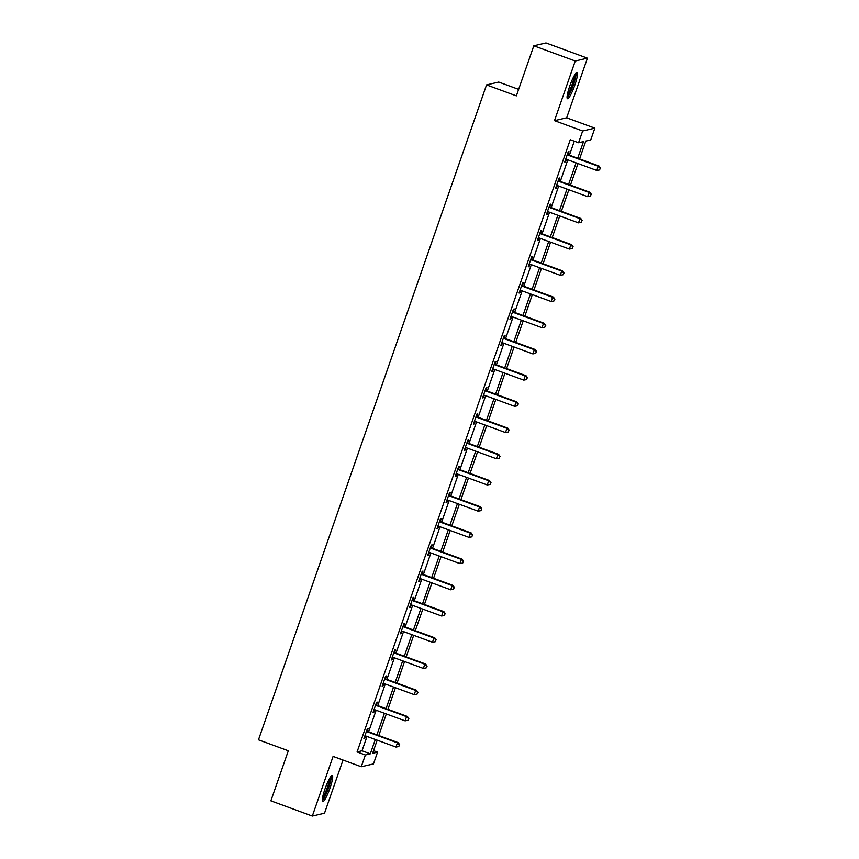 <?xml version="1.0" encoding="UTF-8"?>
<svg xmlns="http://www.w3.org/2000/svg" width="859" height="859" viewBox="0 0 859 859"><rect width="100%" height="100%" fill="white"/><g stroke="black" fill="none" stroke-linecap="round" stroke-linejoin="round"><path stroke-width="1.29" d="M330.049 787.993A13.948 2.223 110.1 0 0 332.283 775.494A13.948 2.223 110.1 0 0 324.917 789.185A13.948 2.223 110.1 0 0 322.673 801.683A13.948 2.223 110.1 0 0 330.049 787.993M574.854 85.02A13.948 2.223 110.1 0 0 577.087 72.521A13.948 2.223 110.1 0 0 569.71 86.222A13.948 2.223 110.1 0 0 567.477 98.721A13.948 2.223 110.1 0 0 574.854 85.02M373.525 750.669L377.552 752.14L373.461 763.909L361.274 766.743L365.365 754.986L370.304 753.837L375.308 739.481M518.643 89.379L498.725 82.067L486.538 84.912L258.473 739.824L288.313 750.777L270.875 800.846L312.322 816.05L324.509 813.205L343.02 760.043M486.538 84.912L516.377 95.864L533.815 45.795L546.002 42.95L587.438 58.154L575.262 61L554.484 120.647L582.67 130.987L594.857 128.141L590.756 139.899L585.817 141.059L579.6 158.915M554.484 120.647L566.672 117.801L587.438 58.154M566.672 117.801L594.857 128.141M533.815 45.795L575.262 61M577.72 158.217L583.508 141.595L578.569 142.744L570.279 139.706L357.076 751.947L362.015 750.787L367.018 736.442M368.629 731.804L376.145 710.232M377.756 705.593L385.272 684.022M386.883 679.383L394.399 657.811M396.01 653.173L403.526 631.601M405.137 626.963L412.653 605.391M414.263 600.752L421.78 579.181M423.39 574.542L430.907 552.971M432.528 548.332L440.033 526.76M441.655 522.122L449.16 500.55M450.782 495.911L458.287 474.34M459.909 469.701L467.414 448.13M469.035 443.491L476.541 421.919M478.162 417.281L485.668 395.709M487.289 391.07L494.795 369.499M496.416 364.86L503.922 343.289M505.543 338.65L513.048 317.078M514.67 312.44L522.175 290.868M523.797 286.23L531.313 264.658M532.924 260.019L540.44 238.448M542.05 233.809L549.567 212.237M551.177 207.599L558.694 186.027M560.304 181.389L567.82 159.817M569.431 155.178L574.306 141.177M568.1 154.448L569.045 151.721L568.229 151.914L564.717 161.997L565.533 161.803L566.403 159.312M558.973 180.658L559.918 177.931L559.102 178.124L555.59 188.207L556.407 188.014L557.276 185.523M549.846 206.858L550.791 204.141L549.975 204.335L546.464 214.417L547.28 214.224L548.149 211.733M540.719 233.068L541.664 230.352L540.837 230.545L537.337 240.627L538.153 240.434L539.023 237.943M531.592 259.278L532.537 256.562L531.71 256.755L528.21 266.838L529.026 266.644L529.896 264.153M522.465 285.489L523.41 282.772L522.583 282.965L519.072 293.048L519.899 292.855L520.769 290.363M513.338 311.699L514.283 308.982L513.457 309.176L509.945 319.258L510.772 319.065L511.642 316.574M504.212 337.909L505.156 335.193L504.33 335.386L500.818 345.468L501.645 345.275L502.515 342.784M495.085 364.119L496.03 361.403L495.203 361.596L491.692 371.679L492.518 371.485L493.388 368.994M485.958 390.33L486.903 387.613L486.076 387.806L482.565 397.889L483.392 397.696L484.261 395.204M476.831 416.54L477.776 413.823L476.949 414.017L473.438 424.099L474.265 423.906L475.134 421.415M467.704 442.75L468.649 440.033L467.822 440.227L464.311 450.309L465.138 450.116L466.007 447.625M458.577 468.96L459.522 466.244L458.695 466.437L455.184 476.52L456.011 476.326L456.881 473.835M449.45 495.171L450.395 492.454L449.568 492.647L446.057 502.73L446.884 502.536L447.754 500.045M440.323 521.381L441.268 518.664L440.442 518.857L436.93 528.94L437.757 528.747L438.627 526.256M431.186 547.591L432.141 544.874L431.315 545.068L427.803 555.15L428.63 554.957L429.5 552.466M422.059 573.801L423.015 571.085L422.188 571.278L418.677 581.36L419.503 581.167L420.362 578.676M412.932 600.011L413.888 597.295L413.061 597.488L409.55 607.571L410.377 607.377L411.236 604.886M403.805 626.222L404.761 623.505L403.934 623.698L400.423 633.781L401.25 633.588L402.109 631.097M394.678 652.432L395.634 649.715L394.807 649.909L391.296 659.991L392.123 659.798L392.982 657.307M385.551 678.642L386.496 675.926L385.68 676.119L382.169 686.201L382.996 686.008L383.855 683.517M376.425 704.852L377.369 702.136L376.553 702.329L373.042 712.412L373.869 712.218L374.728 709.727M367.298 731.063L368.243 728.346L367.427 728.539L363.915 738.622L364.731 738.429L365.601 735.938M361.274 766.743L333.088 756.403L312.322 816.05M357.076 751.947L365.365 754.986M578.569 142.744L582.67 130.987M377.187 740.168L372.613 753.3L377.552 752.14M577.989 163.554L570.473 185.125M568.862 189.764L561.346 211.335M559.724 215.974L552.219 237.546M550.598 242.184L543.092 263.756M541.471 268.395L533.965 289.966M532.344 294.605L524.838 316.176M523.217 320.815L515.711 342.387M514.09 347.025L506.585 368.597M504.963 373.236L497.458 394.796M495.836 399.435L488.331 421.007M486.709 425.645L479.204 447.217M477.583 451.855L470.066 473.427M468.456 478.066L460.939 499.637M459.329 504.276L451.813 525.848M450.202 530.486L442.686 552.058M441.075 556.696L433.559 578.268M431.948 582.907L424.432 604.478M422.821 609.117L415.305 630.689M413.694 635.327L406.178 656.899M404.568 661.537L397.051 683.109M395.441 687.748L387.924 709.319M386.314 713.958L378.798 735.529M376.918 734.842L384.435 713.271M386.045 708.632L393.562 687.06M395.172 682.422L402.688 660.85M404.299 656.212L411.815 634.64M413.426 630.001L420.942 608.43M422.553 603.791L430.069 582.219M431.68 577.581L439.196 556.009M440.807 551.371L448.323 529.799M449.933 525.16L457.45 503.589M459.071 498.95L466.577 477.379M468.198 472.74L475.703 451.168M477.325 446.53L484.83 424.958M486.452 420.319L493.957 398.748M495.579 394.109L503.084 372.538M504.705 367.899L512.211 346.327M513.832 341.689L521.338 320.117M522.959 315.478L530.465 293.907M532.086 289.268L539.592 267.697M541.213 263.058L548.718 241.486M550.34 236.848L557.856 215.276M559.467 210.638L566.983 189.066M568.594 184.427L576.11 162.856M362.015 750.787L370.304 753.837M564.868 161.556L565.533 161.803M555.741 187.767L556.407 188.014M546.614 213.977L547.28 214.224M537.487 240.187L538.153 240.434M528.36 266.397L529.026 266.644M519.233 292.608L519.899 292.855M510.106 318.818L510.772 319.065M500.98 345.028L501.645 345.275M491.853 371.238L492.518 371.485M482.726 397.449L483.392 397.696M473.588 423.659L474.265 423.906M464.461 449.869L465.138 450.116M455.334 476.079L456.011 476.326M446.208 502.29L446.884 502.536M437.081 528.5L437.757 528.747M427.954 554.71L428.63 554.957M418.827 580.92L419.503 581.167M409.7 607.13L410.377 607.377M400.573 633.341L401.25 633.588M391.446 659.551L392.123 659.798M382.319 685.761L382.996 686.008M373.193 711.971L373.869 712.218M364.066 738.182L364.731 738.429M567.273 154.631L567.488 154.824A1.793 1.761 -103.1 0 0 568.067 155.168L598.229 166.238L596.769 170.447L566.596 159.377A1.793 1.761 -103.1 0 0 565.941 159.269L565.662 159.28M567.52 153.922L568.314 154.631A1.793 1.761 -103.1 0 0 568.883 154.985L599.056 166.055L598.229 166.238L600.194 168.235L599.614 169.921L600.194 168.235M600.527 168.16L599.056 166.055M596.769 170.447L599.614 169.921M575.326 74.003A12.069 1.922 -69.9 0 1 573.705 83.044A12.069 1.922 -69.9 0 1 568.647 94.694A12.069 1.922 -69.9 0 1 567.09 96.444M567.37 94.565A11.178 1.772 110.1 0 0 567.992 93.685A11.178 1.772 110.1 0 0 574.317 75.624M567.058 97.733A13.862 2.201 110.1 0 0 568.304 96.111A13.862 2.201 110.1 0 0 573.737 83.86A13.862 2.201 110.1 0 0 576.131 73.004M330.522 776.976A12.069 1.922 -69.9 0 1 328.374 787.585A12.069 1.922 -69.9 0 1 322.286 799.418M322.565 797.528A11.178 1.772 110.1 0 0 327.386 787.316A11.178 1.772 110.1 0 0 329.523 778.587M322.265 800.706A13.862 2.201 110.1 0 0 328.707 787.51A13.862 2.201 110.1 0 0 331.338 775.967M558.146 180.841L558.361 181.034A1.793 1.761 -103.1 0 0 558.93 181.378L589.102 192.448L587.642 196.657L557.47 185.587A1.793 1.761 -103.1 0 0 556.815 185.48L556.535 185.49M558.393 180.132L559.177 180.841A1.793 1.761 -103.1 0 0 559.757 181.195L589.929 192.266L589.102 192.448L591.067 194.445L590.487 196.131L591.067 194.445M591.4 194.37L589.929 192.266M587.642 196.657L590.487 196.131M549.019 207.051L549.234 207.244A1.793 1.761 -103.1 0 0 549.803 207.588L579.975 218.658L578.515 222.868L548.343 211.797A1.793 1.761 -103.1 0 0 547.688 211.69L547.408 211.701M549.266 206.343L550.05 207.051A1.793 1.761 -103.1 0 0 550.63 207.395L580.802 218.476L579.975 218.658L581.94 220.656L581.36 222.331L581.94 220.656M582.273 220.58L580.802 218.476M578.515 222.868L581.36 222.331M539.892 233.261L540.107 233.455A1.793 1.761 -103.1 0 0 540.676 233.798L570.848 244.869L569.388 249.078L539.216 238.007A1.793 1.761 -103.1 0 0 538.561 237.9L538.282 237.911M540.139 232.553L540.923 233.261A1.793 1.761 -103.1 0 0 541.503 233.605L571.675 244.675L570.848 244.869L572.813 246.866L572.234 248.541L572.813 246.866M573.146 246.791L571.675 244.675M569.388 249.078L572.234 248.541M530.765 259.472L530.98 259.665A1.793 1.761 -103.1 0 0 531.549 260.009L561.722 271.079L560.261 275.288L530.089 264.218A1.793 1.761 -103.1 0 0 529.434 264.11L529.155 264.121M531.012 258.763L531.796 259.472A1.793 1.761 -103.1 0 0 532.376 259.815L562.548 270.886L561.722 271.079L563.687 273.076L563.096 274.751L563.687 273.076M564.019 273.001L562.548 270.886M560.261 275.288L563.096 274.751M521.638 285.682L521.853 285.875A1.793 1.761 -103.1 0 0 522.422 286.219L552.595 297.289L551.134 301.498L520.962 290.428A1.793 1.761 -103.1 0 0 520.307 290.321L520.028 290.331M521.885 284.973L522.669 285.682A1.793 1.761 -103.1 0 0 523.249 286.026L553.421 297.096L552.595 297.289L554.56 299.286L553.969 300.961L554.56 299.286M554.893 299.211L553.421 297.096M551.134 301.498L553.969 300.961M512.512 311.892L512.726 312.085A1.793 1.761 -103.1 0 0 513.295 312.429L543.468 323.499L542.008 327.708L511.835 316.627A1.793 1.761 -103.1 0 0 511.169 316.531L510.901 316.541M512.759 311.183L513.542 311.892A1.793 1.761 -103.1 0 0 514.122 312.236L544.295 323.306L543.468 323.499L545.433 325.497L544.842 327.172L545.433 325.497M545.766 325.421L544.295 323.306M542.008 327.708L544.842 327.172M503.385 338.102L503.599 338.296A1.793 1.761 -103.1 0 0 504.169 338.639L534.341 349.71L532.881 353.908L502.708 342.838A1.793 1.761 -103.1 0 0 502.043 342.741L501.774 342.752M503.632 337.394L504.416 338.102A1.793 1.761 -103.1 0 0 504.995 338.446L535.168 349.516L534.341 349.71L536.306 351.707L535.715 353.382L536.306 351.707M536.639 351.632L535.168 349.516M532.881 353.908L535.715 353.382M494.258 364.313L494.473 364.506A1.793 1.761 -103.1 0 0 495.042 364.85L525.214 375.92L523.754 380.118L493.581 369.048A1.793 1.761 -103.1 0 0 492.916 368.951L492.647 368.962M494.505 363.604L495.289 364.313A1.793 1.761 -103.1 0 0 495.868 364.656L526.041 375.727L525.214 375.92L527.179 377.917L526.588 379.592L527.179 377.917M527.501 377.842L526.041 375.727M523.754 380.118L526.588 379.592M485.131 390.523L485.335 390.716A1.793 1.761 -103.1 0 0 485.915 391.06L516.087 402.13L514.627 406.328L484.455 395.258A1.793 1.761 -103.1 0 0 483.789 395.161L483.52 395.172M485.378 389.814L486.162 390.523A1.793 1.761 -103.1 0 0 486.742 390.866L516.914 401.937L516.087 402.13L518.052 404.127L517.462 405.802L518.052 404.127M518.374 404.052L516.914 401.937M514.627 406.328L517.462 405.802M476.004 416.733L476.208 416.926A1.793 1.761 -103.1 0 0 476.788 417.27L506.96 428.34L505.5 432.539L475.328 421.468A1.793 1.761 -103.1 0 0 474.662 421.372L474.383 421.382M476.251 416.024L477.035 416.733A1.793 1.761 -103.1 0 0 477.615 417.077L507.787 428.147L506.96 428.34L508.925 430.338L508.335 432.013L508.925 430.338M509.247 430.262L507.787 428.147M505.5 432.539L508.335 432.013M466.877 442.943L467.081 443.137A1.793 1.761 -103.1 0 0 467.661 443.48L497.833 454.551L496.373 458.749L466.201 447.679A1.793 1.761 -103.1 0 0 465.535 447.582L465.256 447.593M467.124 442.235L467.908 442.943A1.793 1.761 -103.1 0 0 468.488 443.287L498.66 454.357L497.833 454.551L499.798 456.548L499.208 458.223L499.798 456.548M500.121 456.473L498.66 454.357M496.373 458.749L499.208 458.223M457.75 469.154L457.954 469.347A1.793 1.761 -103.1 0 0 458.534 469.69L488.707 480.761L487.246 484.959L457.074 473.889A1.793 1.761 -103.1 0 0 456.408 473.792L456.129 473.792M457.997 468.445L458.781 469.154A1.793 1.761 -103.1 0 0 459.361 469.497L489.533 480.568L488.707 480.761L490.672 482.758L490.081 484.433L490.672 482.758M490.994 482.683L489.533 480.568M487.246 484.959L490.081 484.433M448.623 495.364L448.827 495.557A1.793 1.761 -103.1 0 0 449.407 495.901L479.58 506.971L478.119 511.169L447.947 500.099A1.793 1.761 -103.1 0 0 447.281 500.002L447.002 500.002M448.87 494.655L449.654 495.364A1.793 1.761 -103.1 0 0 450.234 495.707L480.396 506.778L479.58 506.971L481.545 508.968L480.954 510.643L481.545 508.968M481.867 508.893L480.396 506.778M478.119 511.169L480.954 510.643M439.497 521.574L439.701 521.767A1.793 1.761 -103.1 0 0 440.28 522.111L470.453 533.181L468.993 537.38L438.82 526.309A1.793 1.761 -103.1 0 0 438.154 526.213L437.875 526.213M439.744 520.865L440.527 521.574A1.793 1.761 -103.1 0 0 441.107 521.918L471.269 532.988L470.453 533.181L472.418 535.178L471.827 536.854L472.418 535.178M472.74 535.103L471.269 532.988M468.993 537.38L471.827 536.854M430.37 547.784L430.574 547.978A1.793 1.761 -103.1 0 0 431.154 548.321L461.326 559.392L459.855 563.59L429.693 552.52A1.793 1.761 -103.1 0 0 429.028 552.423L428.748 552.423M430.617 547.076L431.401 547.784A1.793 1.761 -103.1 0 0 431.98 548.128L462.142 559.198L461.326 559.392L463.291 561.389L462.7 563.064L463.291 561.389M463.613 561.314L462.142 559.198M459.855 563.59L462.7 563.064M421.243 573.995L421.447 574.188A1.793 1.761 -103.1 0 0 422.027 574.531L452.199 585.602L450.728 589.8L420.566 578.73A1.793 1.761 -103.1 0 0 419.901 578.633L419.622 578.633M421.49 573.286L422.274 573.995A1.793 1.761 -103.1 0 0 422.853 574.338L453.015 585.409L452.199 585.602L454.153 587.599L453.573 589.274L454.153 587.599M454.486 587.524L453.015 585.409M450.728 589.8L453.573 589.274M412.116 600.205L412.32 600.398A1.793 1.761 -103.1 0 0 412.9 600.742L443.072 611.812L441.601 616.01L411.44 604.94A1.793 1.761 -103.1 0 0 410.774 604.833L410.495 604.843M412.363 599.496L413.147 600.205A1.793 1.761 -103.1 0 0 413.727 600.548L443.888 611.619L443.072 611.812L445.026 613.809L444.447 615.484L445.026 613.809M445.359 613.734L443.888 611.619M441.601 616.01L444.447 615.484M402.989 626.415L403.193 626.608A1.793 1.761 -103.1 0 0 403.773 626.952L433.945 638.022L432.474 642.221L402.313 631.15A1.793 1.761 -103.1 0 0 401.647 631.043L401.368 631.054M403.236 625.706L404.02 626.415A1.793 1.761 -103.1 0 0 404.589 626.759L434.761 637.829L433.945 638.022L435.9 640.019L435.32 641.694L435.9 640.019M436.232 639.944L434.761 637.829M432.474 642.221L435.32 641.694M393.862 652.625L394.066 652.819A1.793 1.761 -103.1 0 0 394.646 653.162L424.818 664.232L423.347 668.431L393.186 657.36A1.793 1.761 -103.1 0 0 392.52 657.253L392.241 657.264M394.109 651.917L394.893 652.625A1.793 1.761 -103.1 0 0 395.462 652.969L425.634 664.039L424.818 664.232L426.773 666.23L426.193 667.905L426.773 666.23M427.106 666.154L425.634 664.039M423.347 668.431L426.193 667.905M384.735 678.835L384.939 679.029A1.793 1.761 -103.1 0 0 385.519 679.372L415.681 690.443L414.221 694.641L384.048 683.571A1.793 1.761 -103.1 0 0 383.393 683.463L383.114 683.474M384.982 678.127L385.766 678.835A1.793 1.761 -103.1 0 0 386.335 679.179L416.508 690.249L415.681 690.443L417.646 692.44L417.066 694.115L417.646 692.44M417.979 692.365L416.508 690.249M414.221 694.641L417.066 694.115M375.608 705.046L375.812 705.239A1.793 1.761 -103.1 0 0 376.392 705.583L406.554 716.653L405.094 720.851L374.921 709.781A1.793 1.761 -103.1 0 0 374.266 709.674L373.987 709.684M375.855 704.337L376.639 705.046A1.793 1.761 -103.1 0 0 377.208 705.389L407.381 716.46L406.554 716.653L408.519 718.65L407.939 720.325L408.519 718.65M408.852 718.575L407.381 716.46M405.094 720.851L407.939 720.325M366.482 731.256L366.686 731.449A1.793 1.761 -103.1 0 0 367.265 731.793L397.427 742.863L395.967 747.062L365.794 735.991A1.793 1.761 -103.1 0 0 365.139 735.884L364.86 735.895M366.729 730.547L367.512 731.256A1.793 1.761 -103.1 0 0 368.082 731.6L398.254 742.67L397.427 742.863L399.392 744.86L398.812 746.535L399.392 744.86M399.725 744.785L398.254 742.67M395.967 747.062L398.812 746.535M567.488 154.824L568.314 154.631M568.067 155.168L568.883 154.985M558.361 181.034L559.177 180.841M558.93 181.378L559.757 181.195M549.234 207.244L550.05 207.051M549.803 207.588L550.63 207.395M540.107 233.455L540.923 233.261M540.676 233.798L541.503 233.605M530.98 259.665L531.796 259.472M531.549 260.009L532.376 259.815M521.853 285.875L522.669 285.682M522.422 286.219L523.249 286.026M512.726 312.085L513.542 311.892M513.295 312.429L514.122 312.236M503.599 338.296L504.416 338.102M504.169 338.639L504.995 338.446M494.473 364.506L495.289 364.313M495.042 364.85L495.868 364.656M485.335 390.716L486.162 390.523M485.915 391.06L486.742 390.866M476.208 416.926L477.035 416.733M476.788 417.27L477.615 417.077M467.081 443.137L467.908 442.943M467.661 443.48L468.488 443.287M457.954 469.347L458.781 469.154M458.534 469.69L459.361 469.497M448.827 495.557L449.654 495.364M449.407 495.901L450.234 495.707M439.701 521.767L440.527 521.574M440.28 522.111L441.107 521.918M430.574 547.978L431.401 547.784M431.154 548.321L431.98 548.128M421.447 574.188L422.274 573.995M422.027 574.531L422.853 574.338M412.32 600.398L413.147 600.205M412.9 600.742L413.727 600.548M403.193 626.608L404.02 626.415M403.773 626.952L404.589 626.759M394.066 652.819L394.893 652.625M394.646 653.162L395.462 652.969M384.939 679.029L385.766 678.835M385.519 679.372L386.335 679.179M375.812 705.239L376.639 705.046M376.392 705.583L377.208 705.389M366.686 731.449L367.512 731.256M367.265 731.793L368.082 731.6"/></g></svg>
